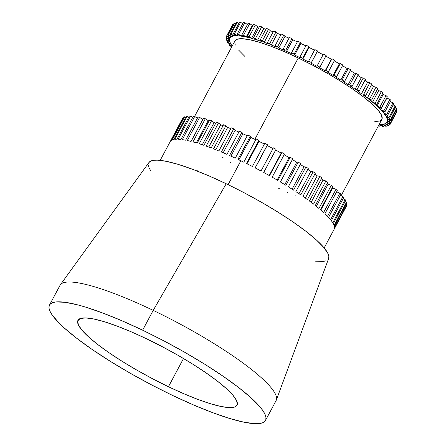 <?xml version="1.0" encoding="UTF-8"?>
<svg xmlns="http://www.w3.org/2000/svg" width="446" height="446" viewBox="0 0 446 446"><rect width="100%" height="100%" fill="white"/><g stroke="black" fill="none" stroke-linecap="round" stroke-linejoin="round"><path stroke-width="0.67" d="M265.504 420.427L276.085 400.614A122.444 22.333 -151.9 0 0 153.201 310.371A122.444 22.333 28.1 0 1 276.314 400.101L328.669 258.418A101.894 18.587 -151.9 0 0 226.222 183.752L153.201 310.371L226.222 183.752A101.894 18.587 -151.9 0 0 148.964 162.467L60.355 284.788A122.444 22.333 28.1 0 1 153.201 310.371L142.62 330.191A122.444 22.333 28.1 0 1 265.504 420.427A122.444 22.333 28.1 0 1 172.357 395.323L151.099 384.647L130.087 373.129L110.129 361.21L91.987 349.357L76.366 338.012L63.862 327.62L58.933 322.91L51.965 314.681L49.991 311.241L49.049 308.298L49.155 305.878L50.303 304.005L52.483 302.7L55.672 301.97L64.96 302.271L77.799 304.902L85.403 307.06L102.613 312.953L121.931 320.763L142.62 330.191L153.201 310.371A122.444 22.333 -151.9 0 0 60.059 285.267L49.478 305.081A122.444 22.333 28.1 0 1 142.62 330.191L163.877 340.867L184.889 352.385L204.848 364.298L222.989 376.156L238.61 387.496L251.115 397.888L260.024 406.93L263.012 410.833L264.991 414.273L265.928 417.216L265.827 419.636L264.679 421.503L262.499 422.814L259.304 423.538L255.134 423.683L244.018 422.211L229.578 418.454L212.363 412.556L193.046 404.745L172.357 395.323A122.444 22.333 28.1 0 1 49.478 305.081M168.437 386.727L183.501 358.517L168.437 386.727L183.663 393.667L197.885 399.415L210.557 403.758L221.188 406.523L229.372 407.605L234.791 406.969L237.244 404.628L236.625 400.681L232.974 395.273L226.412 388.617L217.208 380.968L205.706 372.622L192.354 363.891L177.659 355.122L162.193 346.642L146.544 338.782A90.142 16.441 28.1 0 1 237.004 405.213A90.142 16.441 28.1 0 1 168.437 386.727A90.142 16.441 28.1 0 1 77.972 320.3A90.142 16.441 28.1 0 1 146.544 338.782L131.314 331.841L117.092 326.093L104.42 321.75L93.788 318.985L85.604 317.903L80.185 318.544L77.738 320.88L78.351 324.833L82.008 330.235L88.564 336.892L97.769 344.541L109.27 352.892L122.622 361.617L137.318 370.392L152.788 378.871L168.437 386.727M315.595 261.183L323.322 261.434L325.981 260.826M328.669 258.429L328.836 256.171L328.055 253.718L323.919 247.608L316.509 240.087L306.101 231.441L293.106 222.002L278.009 212.134L261.401 202.222L243.912 192.639L226.222 183.752L209.012 175.908L192.934 169.413L178.612 164.502L166.592 161.38L157.343 160.153L153.87 160.27L151.216 160.878L148.953 162.483M148.362 165.533L149.142 167.986L150.787 170.846M324.175 247.909L334.132 229.266A92.946 16.954 -151.9 0 0 334.467 228.268L346.832 205.104A92.946 16.954 -151.9 0 0 346.888 204.502L334.517 227.672A92.946 16.954 -151.9 0 0 334.327 226.194L346.693 203.03A92.946 16.954 -151.9 0 0 346.464 202.289L334.093 225.453A92.946 16.954 -151.9 0 0 333.285 223.675L345.656 200.51A92.946 16.954 -151.9 0 0 345.143 199.635L332.772 222.799A92.946 16.954 -151.9 0 0 331.356 220.737L343.721 197.572A92.946 16.954 -151.9 0 0 342.935 196.569L330.57 219.733A92.946 16.954 -151.9 0 0 328.557 217.414L340.928 194.25A92.946 16.954 -151.9 0 0 339.874 193.135L327.503 216.299A92.946 16.954 -151.9 0 0 324.922 213.74L337.288 190.576A92.946 16.954 -151.9 0 0 335.983 189.355L323.612 212.519A92.946 16.954 -151.9 0 0 320.49 209.754L332.855 186.59A92.946 16.954 -151.9 0 0 331.311 185.285L318.94 208.449A92.946 16.954 -151.9 0 0 315.305 205.506L327.676 182.342A92.946 16.954 -151.9 0 0 325.903 180.959L313.538 204.123A92.946 16.954 -151.9 0 0 309.435 201.04L321.806 177.87A92.946 16.954 -151.9 0 0 319.827 176.432L307.461 199.596A92.946 16.954 -151.9 0 0 302.934 196.396L315.3 173.232A92.946 16.954 -151.9 0 0 313.142 171.749L300.777 194.913A92.946 16.954 -151.9 0 0 295.876 191.641L308.247 168.476A92.946 16.954 -151.9 0 0 305.928 166.966L293.557 190.13A92.946 16.954 -151.9 0 0 288.339 186.813L300.71 163.649A92.946 16.954 -151.9 0 0 298.257 162.127L285.886 185.291A92.946 16.954 -151.9 0 0 280.406 181.974L292.777 158.804A92.946 16.954 -151.9 0 0 290.218 157.293L277.847 180.457A92.946 16.954 -151.9 0 0 272.166 177.168L284.531 154.004A92.946 16.954 -151.9 0 0 281.894 152.515L269.529 175.679A92.946 16.954 -151.9 0 0 263.703 172.457L276.068 149.293A92.946 16.954 -151.9 0 0 273.381 147.843L261.016 171.008A92.946 16.954 -151.9 0 0 255.112 167.891L267.483 144.721L267.193 145.507L272.991 148.574L267.193 145.507L267.483 144.721A92.946 16.954 -151.9 0 0 264.773 143.328L252.408 166.492A92.946 16.954 -151.9 0 0 246.493 163.515L258.858 140.351L258.992 141.349L264.383 144.064L258.992 141.349L258.858 140.351A92.946 16.954 -151.9 0 0 256.16 139.024L243.795 162.188A92.946 16.954 -151.9 0 0 240.857 160.766L228.101 184.655L240.857 160.766A92.946 16.954 -151.9 0 0 237.93 159.378L250.301 136.214A92.946 16.954 -151.9 0 0 247.641 134.971L235.271 158.135A92.946 16.954 -151.9 0 0 229.528 155.531L241.894 132.362A92.946 16.954 -151.9 0 0 239.307 131.224L226.936 154.388A92.946 16.954 -151.9 0 0 221.372 152.008L233.743 128.844A92.946 16.954 -151.9 0 0 231.245 127.812L218.875 150.977A92.946 16.954 -151.9 0 0 213.55 148.852L225.921 125.688A92.946 16.954 -151.9 0 0 223.552 124.78L211.181 147.944A92.946 16.954 -151.9 0 0 206.158 146.104L218.523 122.934A92.946 16.954 -151.9 0 0 216.304 122.159L203.934 145.324A92.946 16.954 -151.9 0 0 199.262 143.779L211.633 120.615A92.946 16.954 -151.9 0 0 209.587 119.98L197.216 143.144A92.946 16.954 -151.9 0 0 192.951 141.917L205.322 118.753A92.946 16.954 -151.9 0 0 203.471 118.262L191.1 141.427A92.946 16.954 -151.9 0 0 187.287 140.529L199.657 117.365A92.946 16.954 -151.9 0 0 198.024 117.03L185.653 140.195A92.946 16.954 -151.9 0 0 182.33 139.637L194.701 116.473A92.946 16.954 -151.9 0 0 193.302 116.294L180.931 139.459A92.946 16.954 -151.9 0 0 178.144 139.241L190.514 116.077A92.946 16.954 -151.9 0 0 189.366 116.06L176.995 139.224A92.946 16.954 -151.9 0 0 174.765 139.358L187.136 116.194A92.946 16.954 -151.9 0 0 186.25 116.334L173.879 139.498A92.946 16.954 -151.9 0 0 172.234 139.977L184.605 116.813A92.946 16.954 -151.9 0 0 183.992 117.108L171.621 140.278A92.946 16.954 -151.9 0 0 170.578 141.098L182.949 117.934A92.946 16.954 -151.9 0 0 182.615 118.385L170.244 141.549A92.946 16.954 -151.9 0 0 170.155 141.705L160.198 160.354M374.813 121.591L379.825 121L382.088 118.837L381.52 115.191L378.141 110.195L372.081 104.046L363.574 96.977L352.948 89.261L340.605 81.194L327.029 73.088L312.735 65.255L298.274 57.991L254.839 139.33L298.274 57.991A83.296 15.192 -151.9 0 0 234.914 40.909L194.573 116.451M376.736 104.414L382.919 92.829A92.946 16.954 -151.9 0 0 381.375 91.525L375.186 103.11A92.946 16.954 28.1 0 1 376.736 104.414L373.832 103.349L376.959 106.115L379.864 107.179A92.946 16.954 28.1 0 1 381.168 108.4L387.351 96.815A92.946 16.954 -151.9 0 0 386.046 95.595L379.864 107.179A92.946 16.954 28.1 0 1 381.168 108.4L378.091 107.174L380.672 109.727L383.75 110.954A92.946 16.954 28.1 0 1 384.803 112.074L390.986 100.489A92.946 16.954 -151.9 0 0 389.938 99.374L383.75 110.954A92.946 16.954 28.1 0 1 384.803 112.074L381.586 110.697L383.599 113.016L386.816 114.393A92.946 16.954 28.1 0 1 387.602 115.397L393.785 103.812A92.946 16.954 -151.9 0 0 392.998 102.809L386.816 114.393A92.946 16.954 28.1 0 1 387.602 115.397L384.279 113.892L385.701 115.949L389.023 117.454A92.946 16.954 28.1 0 1 389.531 118.335L395.713 106.75A92.946 16.954 -151.9 0 0 395.206 105.875L389.023 117.454A92.946 16.954 28.1 0 1 389.531 118.335L386.141 116.713L386.955 118.485L390.345 120.113A92.946 16.954 28.1 0 1 390.573 120.855L396.756 109.27A92.946 16.954 -151.9 0 0 396.527 108.529L390.345 120.113A92.946 16.954 28.1 0 1 390.573 120.855L387.156 119.132L387.345 120.604L390.768 122.327A92.946 16.954 28.1 0 1 390.713 122.929L396.895 111.344A92.946 16.954 -151.9 0 0 396.951 110.747L390.768 122.327A92.946 16.954 28.1 0 1 390.713 122.929L387.301 121.128L386.877 122.282L390.289 124.083A92.946 16.954 28.1 0 1 389.949 124.534L386.587 122.672L385.545 123.492L388.912 125.354A92.946 16.954 28.1 0 1 388.299 125.655L385.01 123.754L383.365 124.233L386.654 126.134A92.946 16.954 28.1 0 1 385.768 126.274L382.596 124.356L380.371 124.484L383.538 126.408A92.946 16.954 28.1 0 1 382.389 126.385L379.156 124.456L382.389 126.385A92.946 16.954 28.1 0 0 383.538 126.408L380.371 124.484L382.596 124.356L385.768 126.274A92.946 16.954 28.1 0 0 386.654 126.134L383.365 124.233L385.01 123.754L388.299 125.655A92.946 16.954 28.1 0 0 388.912 125.354L385.545 123.492L386.587 122.672L389.949 124.534A92.946 16.954 28.1 0 0 390.289 124.083L386.877 122.282L387.301 121.128L390.713 122.929L396.895 111.344A92.946 16.954 -151.9 0 0 396.951 110.747L396.176 110.357L396.951 110.747L390.768 122.327L387.345 120.604L387.156 119.132L390.573 120.855L396.756 109.27A92.946 16.954 -151.9 0 0 396.527 108.529L395.128 107.86L396.527 108.529L390.345 120.113L386.955 118.485L386.141 116.713L389.531 118.335L395.713 106.75A92.946 16.954 -151.9 0 0 395.206 105.875L393.177 104.955L395.206 105.875L389.023 117.454L385.701 115.949L384.279 113.892L387.602 115.397L393.785 103.812A92.946 16.954 -151.9 0 0 392.998 102.809L390.35 101.677L392.998 102.809L386.816 114.393L383.599 113.016L381.586 110.697L384.803 112.074L390.986 100.489A92.946 16.954 -151.9 0 0 389.938 99.374L386.715 98.009L380.672 109.727L378.091 107.174L381.168 108.4L387.351 96.815A92.946 16.954 -151.9 0 0 386.046 95.595L383.142 94.53L382.378 93.855L383.142 94.53L376.959 106.115L373.832 103.349L376.736 104.414L382.919 92.829A92.946 16.954 -151.9 0 0 381.375 91.525L378.671 90.633L377.255 89.484L378.671 90.633L372.488 102.212L375.186 103.11A92.946 16.954 28.1 0 1 376.736 104.414M375.967 87.199L369.784 98.783A92.946 16.954 28.1 0 1 371.557 100.166L377.74 88.581A92.946 16.954 -151.9 0 0 375.967 87.199L373.503 86.491L371.429 84.93L373.503 86.491L367.32 98.075L369.784 98.783A92.946 16.954 28.1 0 1 371.557 100.166L368.853 99.274L372.488 102.212L368.853 99.274L371.557 100.166L377.74 88.581A92.946 16.954 -151.9 0 0 375.967 87.199L369.784 98.783L367.32 98.075L363.217 94.987L367.32 98.075L373.503 86.491L375.967 87.199M319.949 67.117L326.132 55.533A92.946 16.954 -151.9 0 0 323.445 54.083L317.262 65.662A92.946 16.954 28.1 0 1 319.949 67.117L319.347 67.591L325.173 70.808L325.775 70.334A92.946 16.954 28.1 0 1 328.412 71.828L334.595 60.243A92.946 16.954 -151.9 0 0 331.958 58.755L325.775 70.334A92.946 16.954 28.1 0 1 328.412 71.828L327.459 72.101L333.145 75.391L334.093 75.118A92.946 16.954 28.1 0 1 336.652 76.628L342.84 65.049A92.946 16.954 -151.9 0 0 340.281 63.533L334.093 75.118A92.946 16.954 28.1 0 1 336.652 76.628L335.364 76.706L340.85 80.029L342.138 79.951A92.946 16.954 28.1 0 1 344.585 81.467L350.773 69.888A92.946 16.954 -151.9 0 0 348.32 68.366L342.138 79.951A92.946 16.954 28.1 0 1 344.585 81.467L342.974 81.345L348.192 84.662L349.803 84.785A92.946 16.954 28.1 0 1 352.123 86.295L358.305 74.716A92.946 16.954 -151.9 0 0 355.992 73.205L349.803 84.785A92.946 16.954 28.1 0 1 352.123 86.295L350.205 85.972L355.105 89.25L357.023 89.574A92.946 16.954 28.1 0 1 359.181 91.056L365.363 79.472A92.946 16.954 -151.9 0 0 363.206 77.989L357.023 89.574A92.946 16.954 28.1 0 1 359.181 91.056L356.978 90.538L361.5 93.738L363.707 94.257A92.946 16.954 28.1 0 1 365.681 95.695L371.864 84.11A92.946 16.954 -151.9 0 0 369.89 82.672L363.707 94.257A92.946 16.954 28.1 0 1 365.681 95.695L363.217 94.987L365.681 95.695L371.864 84.11A92.946 16.954 -151.9 0 0 369.89 82.672L367.688 82.153L364.962 80.23L367.688 82.153L361.5 93.738L356.978 90.538L359.181 91.056L365.363 79.472A92.946 16.954 -151.9 0 0 363.206 77.989L361.288 77.665L357.932 75.419L361.288 77.665L355.105 89.25L350.205 85.972L352.123 86.295L358.305 74.716A92.946 16.954 -151.9 0 0 355.992 73.205L354.38 73.083L350.411 70.563L354.38 73.083L348.192 84.662L342.974 81.345L344.585 81.467L350.773 69.888A92.946 16.954 -151.9 0 0 348.32 68.366L347.033 68.444L342.495 65.696L347.033 68.444L340.85 80.029L335.364 76.706L336.652 76.628L342.84 65.049A92.946 16.954 -151.9 0 0 340.281 63.533L339.328 63.811L334.26 60.873L339.328 63.811L333.145 75.391L327.459 72.101L328.412 71.828L334.595 60.243A92.946 16.954 -151.9 0 0 331.958 58.755L331.356 59.229L325.803 56.157L331.356 59.229L325.173 70.808L319.347 67.591L319.949 67.117L326.132 55.533A92.946 16.954 -151.9 0 0 323.445 54.083L317.262 65.662A92.946 16.954 28.1 0 1 319.949 67.117M396.472 112.498L390.289 124.083L396.472 112.498M389.486 124.278L388.912 125.354L389.486 124.278M379.596 126.173A92.946 16.954 28.1 0 1 378.325 126.012A92.946 16.954 28.1 0 0 379.596 126.173L378.582 125.527L379.596 126.173L380.221 125.008L379.596 126.173M387.234 125.042L386.654 126.134L387.234 125.042M384.134 125.287L383.538 126.408L384.134 125.287M229.177 44.89L229.785 43.753L229.177 44.89L232.082 46.211L229.177 44.89A92.946 16.954 28.1 0 0 229.963 45.893A92.946 16.954 28.1 0 1 229.177 44.89M227.248 41.952L227.839 40.848L227.248 41.952L230.638 43.574L229.824 41.801L226.434 40.179A92.946 16.954 28.1 0 1 226.206 39.432L226.785 38.35L226.206 39.432L229.623 41.155L229.434 39.683L226.01 37.96A92.946 16.954 28.1 0 1 226.066 37.358L226.64 36.282L226.066 37.358L229.478 39.159L229.902 38.01L226.49 36.204A92.946 16.954 28.1 0 1 226.83 35.752L233.013 24.173A92.946 16.954 -151.9 0 0 232.678 24.625L226.49 36.204A92.946 16.954 28.1 0 1 226.83 35.752L230.192 37.615L231.234 36.795L227.867 34.933A92.946 16.954 28.1 0 1 228.48 34.637L234.668 23.053A92.946 16.954 -151.9 0 0 234.05 23.354L227.867 34.933A92.946 16.954 28.1 0 1 228.48 34.637L231.769 36.539L233.414 36.059L230.125 34.158A92.946 16.954 28.1 0 1 231.011 34.013L237.2 22.434A92.946 16.954 -151.9 0 0 236.313 22.573L230.125 34.158A92.946 16.954 28.1 0 1 231.011 34.013L234.183 35.936L236.408 35.803L233.241 33.885A92.946 16.954 28.1 0 1 234.39 33.902L240.578 22.317A92.946 16.954 -151.9 0 0 239.424 22.3L233.241 33.885A92.946 16.954 28.1 0 1 234.39 33.902L237.406 35.819L240.199 36.031L237.183 34.113A92.946 16.954 28.1 0 1 238.582 34.292L244.765 22.713A92.946 16.954 -151.9 0 0 243.365 22.534L237.183 34.113A92.946 16.954 28.1 0 1 238.582 34.292L241.409 36.187L244.731 36.745L241.899 34.855A92.946 16.954 28.1 0 1 243.533 35.189L249.721 23.605A92.946 16.954 -151.9 0 0 248.082 23.27L241.899 34.855A92.946 16.954 28.1 0 1 243.533 35.189L246.147 37.035L249.961 37.938L247.346 36.087A92.946 16.954 28.1 0 1 249.197 36.572L255.385 24.993A92.946 16.954 -151.9 0 0 253.534 24.502L247.346 36.087A92.946 16.954 28.1 0 1 249.197 36.572L251.566 38.356L255.837 39.588L253.462 37.804A92.946 16.954 28.1 0 1 255.513 38.44L261.696 26.855A92.946 16.954 -151.9 0 0 259.65 26.219L253.462 37.804A92.946 16.954 28.1 0 1 255.513 38.44L257.61 40.14L262.281 41.684L260.185 39.984A92.946 16.954 28.1 0 1 262.404 40.759L268.587 29.18A92.946 16.954 -151.9 0 0 266.368 28.399L260.185 39.984A92.946 16.954 28.1 0 1 262.404 40.759L264.21 42.359L269.233 44.199L267.427 42.604A92.946 16.954 28.1 0 1 269.802 43.513L275.985 31.928A92.946 16.954 -151.9 0 0 273.615 31.019L267.427 42.604A92.946 16.954 28.1 0 1 269.802 43.513L271.291 44.99L276.615 47.114L275.126 45.637A92.946 16.954 28.1 0 1 277.618 46.668L283.801 35.083A92.946 16.954 -151.9 0 0 281.309 34.052L275.126 45.637A92.946 16.954 28.1 0 1 277.618 46.668L278.783 48.006L284.347 50.387L283.182 49.043A92.946 16.954 28.1 0 1 285.774 50.186L291.957 38.607A92.946 16.954 -151.9 0 0 289.37 37.464L283.182 49.043A92.946 16.954 28.1 0 1 285.774 50.186L286.594 51.379L292.342 53.983L291.522 52.795A92.946 16.954 28.1 0 1 294.176 54.038L300.364 42.454A92.946 16.954 -151.9 0 0 297.705 41.21L291.522 52.795A92.946 16.954 28.1 0 1 294.176 54.038L294.65 55.064L300.509 57.874L300.041 56.843A92.946 16.954 28.1 0 1 302.739 58.17L308.922 46.59A92.946 16.954 -151.9 0 0 306.224 45.263L300.041 56.843A92.946 16.954 28.1 0 1 302.739 58.17L302.851 59.023L308.766 62L308.654 61.152A92.946 16.954 28.1 0 1 311.358 62.546L317.546 50.967A92.946 16.954 -151.9 0 0 314.837 49.567L308.654 61.152A92.946 16.954 28.1 0 1 311.358 62.546L311.113 63.215L317.017 66.331L317.262 65.662L317.017 66.331L311.113 63.215L317.546 50.967A92.946 16.954 -151.9 0 0 314.837 49.567L308.654 61.152L308.766 62L302.851 59.023L309.033 47.438L308.922 46.59A92.946 16.954 -151.9 0 0 306.224 45.263L300.041 56.843L300.509 57.874L294.65 55.064L300.833 43.479L300.364 42.454A92.946 16.954 -151.9 0 0 297.705 41.21L291.522 52.795L292.342 53.983L286.594 51.379L292.777 39.794L291.957 38.607A92.946 16.954 -151.9 0 0 289.37 37.464L283.182 49.043L284.347 50.387L278.783 48.006L284.966 36.427L283.801 35.083A92.946 16.954 -151.9 0 0 281.309 34.052L275.126 45.637L276.615 47.114L271.291 44.99L277.479 33.405L275.985 31.928A92.946 16.954 -151.9 0 0 273.615 31.019L267.427 42.604L269.233 44.199L264.21 42.359L270.393 30.774L268.587 29.18A92.946 16.954 -151.9 0 0 266.368 28.399L260.185 39.984L262.281 41.684L257.61 40.14L263.798 28.555L261.696 26.855A92.946 16.954 -151.9 0 0 259.65 26.219L253.462 37.804L255.837 39.588L251.566 38.356L257.755 26.777L255.385 24.993A92.946 16.954 -151.9 0 0 253.534 24.502L247.346 36.087L249.961 37.938L246.147 37.035L252.336 25.455L249.721 23.605A92.946 16.954 -151.9 0 0 248.082 23.27L241.899 34.855L244.731 36.745L241.409 36.187L242.066 34.961L241.409 36.187L238.582 34.292L244.765 22.713A92.946 16.954 -151.9 0 0 243.365 22.534L237.183 34.113L240.199 36.031L237.406 35.819L238.03 34.654L237.406 35.819L234.39 33.902L240.578 22.317A92.946 16.954 -151.9 0 0 239.424 22.3L233.241 33.885L236.408 35.803L234.183 35.936L234.78 34.816L234.183 35.936L231.011 34.013L237.2 22.434A92.946 16.954 -151.9 0 0 236.313 22.573L230.125 34.158L233.414 36.059L231.769 36.539L232.349 35.446L231.769 36.539L228.48 34.637L234.668 23.053A92.946 16.954 -151.9 0 0 234.05 23.354L227.867 34.933L231.234 36.795L230.192 37.615L230.772 36.539L230.192 37.615L226.83 35.752L233.013 24.173A92.946 16.954 -151.9 0 0 232.678 24.625L226.49 36.204L229.902 38.01L229.478 39.159L226.066 37.358A92.946 16.954 28.1 0 0 226.01 37.96L229.434 39.683L229.623 41.155L226.206 39.432A92.946 16.954 28.1 0 0 226.434 40.179L229.824 41.801L230.638 43.574L227.248 41.952A92.946 16.954 28.1 0 0 227.755 42.833A92.946 16.954 28.1 0 1 227.248 41.952M323.116 54.702L317.296 51.63L323.116 54.702M314.502 50.192L309.033 47.438L314.502 50.192M305.884 45.899L300.833 43.479L305.884 45.899M297.354 41.874L292.777 39.794L297.354 41.874M289.002 38.15L284.966 36.427L289.002 38.15M280.919 34.782L277.479 33.405L280.919 34.782M273.197 31.805L270.393 30.774L273.197 31.805M265.911 29.258L263.798 28.555L265.911 29.258M259.137 27.178L257.755 26.777L259.137 27.178M252.949 25.6L252.336 25.455L252.949 25.6M247.43 24.497L244.765 22.713L247.43 24.497M242.747 23.699L240.578 22.317L242.747 23.699M238.827 23.421L237.2 22.434L238.827 23.421M235.728 23.666L234.668 23.053L235.728 23.666M233.475 24.43L233.013 24.173L233.475 24.43M231.825 46.691L229.963 45.893L231.825 46.691M232.204 45.977L231.078 44.338L227.755 42.833L231.078 44.338L232.204 45.977M341.073 195.777L381.865 119.377A83.296 15.192 -151.9 0 0 298.274 57.991L284.202 51.58L271.056 46.267L259.349 42.253L249.526 39.7L241.966 38.696L236.954 39.287L234.691 41.45L235.259 45.102M238.638 50.097L244.698 56.246M334.037 229.422A92.946 16.954 -151.9 0 0 334.467 228.268L346.832 205.104A92.946 16.954 -151.9 0 0 346.888 204.502L334.517 227.672A92.946 16.954 -151.9 0 0 334.327 226.194L346.693 203.03A92.946 16.954 -151.9 0 0 346.464 202.289L334.093 225.453A92.946 16.954 -151.9 0 0 333.285 223.675L345.656 200.51A92.946 16.954 -151.9 0 0 345.143 199.635L332.772 222.799A92.946 16.954 -151.9 0 0 331.356 220.737L343.721 197.572A92.946 16.954 -151.9 0 0 342.935 196.569L330.57 219.733A92.946 16.954 -151.9 0 0 328.557 217.414L340.928 194.25A92.946 16.954 -151.9 0 0 339.874 193.135L327.503 216.299A92.946 16.954 -151.9 0 0 324.922 213.74L337.288 190.576A92.946 16.954 -151.9 0 0 335.983 189.355L323.612 212.519A92.946 16.954 -151.9 0 0 320.49 209.754L332.855 186.59A92.946 16.954 -151.9 0 0 331.311 185.285L318.94 208.449A92.946 16.954 -151.9 0 0 315.305 205.506L327.676 182.342A92.946 16.954 -151.9 0 0 325.903 180.959L313.538 204.123A92.946 16.954 -151.9 0 0 309.435 201.04L321.806 177.87A92.946 16.954 -151.9 0 0 319.827 176.432L307.461 199.596A92.946 16.954 -151.9 0 0 302.934 196.396L315.3 173.232A92.946 16.954 -151.9 0 0 313.142 171.749L300.777 194.913A92.946 16.954 -151.9 0 0 295.876 191.641L308.247 168.476A92.946 16.954 -151.9 0 0 305.928 166.966L293.557 190.13A92.946 16.954 -151.9 0 0 288.339 186.813L300.71 163.649A92.946 16.954 -151.9 0 0 298.257 162.127L285.886 185.291A92.946 16.954 -151.9 0 0 280.406 181.974L292.777 158.804A92.946 16.954 -151.9 0 0 290.218 157.293L277.847 180.457A92.946 16.954 -151.9 0 0 272.166 177.168L284.531 154.004A92.946 16.954 -151.9 0 0 281.894 152.515L269.529 175.679A92.946 16.954 -151.9 0 0 263.703 172.457L276.068 149.293A92.946 16.954 -151.9 0 0 273.381 147.843L261.016 171.008A92.946 16.954 -151.9 0 0 255.112 167.891L267.483 144.721A92.946 16.954 -151.9 0 0 264.773 143.328L252.408 166.492A92.946 16.954 -151.9 0 0 246.493 163.515L258.858 140.351A92.946 16.954 -151.9 0 0 256.16 139.024L243.795 162.188A92.946 16.954 -151.9 0 0 240.857 160.766A92.946 16.954 -151.9 0 0 237.93 159.378L250.301 136.214L250.853 137.424L255.759 139.776L250.853 137.424L250.301 136.214A92.946 16.954 -151.9 0 0 247.641 134.971L235.271 158.135A92.946 16.954 -151.9 0 0 229.528 155.531L241.894 132.362L242.864 133.767L247.229 135.746L242.864 133.767L241.894 132.362A92.946 16.954 -151.9 0 0 239.307 131.224L226.936 154.388A92.946 16.954 -151.9 0 0 221.372 152.008L233.743 128.844L235.109 130.422L238.872 132.033L235.109 130.422L233.743 128.844A92.946 16.954 -151.9 0 0 231.245 127.812L218.875 150.977A92.946 16.954 -151.9 0 0 213.55 148.852L225.921 125.688L227.677 127.428L230.788 128.671L227.677 127.428L225.921 125.688A92.946 16.954 -151.9 0 0 223.552 124.78L211.181 147.944A92.946 16.954 -151.9 0 0 206.158 146.104L218.523 122.934L220.653 124.819L223.061 125.7L220.653 124.819L218.523 122.934A92.946 16.954 -151.9 0 0 216.304 122.159L203.934 145.324A92.946 16.954 -151.9 0 0 199.262 143.779L211.633 120.615L214.102 122.617L215.769 123.168L214.102 122.617L211.633 120.615A92.946 16.954 -151.9 0 0 209.587 119.98L197.216 143.144A92.946 16.954 -151.9 0 0 192.951 141.917L205.322 118.753L208.984 121.106L205.322 118.753A92.946 16.954 -151.9 0 0 203.471 118.262L191.1 141.427A92.946 16.954 -151.9 0 0 187.287 140.529L199.657 117.365L202.779 119.55L199.657 117.365A92.946 16.954 -151.9 0 0 198.024 117.03L185.653 140.195A92.946 16.954 -151.9 0 0 182.33 139.637L194.701 116.473L197.366 118.251L194.701 116.473A92.946 16.954 -151.9 0 0 193.302 116.294L180.931 139.459A92.946 16.954 -151.9 0 0 178.144 139.241L190.514 116.077L192.683 117.454L190.514 116.077A92.946 16.954 -151.9 0 0 189.366 116.06L176.995 139.224A92.946 16.954 -151.9 0 0 174.765 139.358L187.136 116.194L188.764 117.181L187.136 116.194A92.946 16.954 -151.9 0 0 186.25 116.334L173.879 139.498A92.946 16.954 -151.9 0 0 172.234 139.977L184.605 116.813A92.946 16.954 -151.9 0 0 183.992 117.108L171.621 140.278A92.946 16.954 -151.9 0 0 170.578 141.098L182.949 117.934A92.946 16.954 -151.9 0 0 182.615 118.385L170.244 141.549A92.946 16.954 -151.9 0 0 169.82 142.703M185.664 117.426L184.605 116.813L185.664 117.426M183.412 118.19L182.949 117.934L183.412 118.19M222.604 157.36A92.946 16.954 -151.9 0 0 223.095 157.678M229.796 161.92A92.946 16.954 -151.9 0 0 230.766 162.517M278.722 188.429A92.946 16.954 -151.9 0 0 280.01 189.032M287.124 192.276A92.946 16.954 -151.9 0 0 287.926 192.633M295.28 195.8A92.946 16.954 -151.9 0 0 295.575 195.922M346.408 206.258L334.21 229.099L346.408 206.258M346.888 204.502L346.113 204.117L346.888 204.502M346.464 202.289L345.065 201.614L346.464 202.289M345.143 199.635L343.113 198.715L345.143 199.635M342.935 196.569L340.292 195.437L342.935 196.569M339.874 193.135L336.618 191.836L339.874 193.135M335.983 189.355L332.214 187.794L335.983 189.355M331.311 185.285L328.133 184.231L327.108 183.406L328.133 184.231L331.311 185.285M325.903 180.959L323.004 180.123L321.287 178.835L323.004 180.123L325.903 180.959M319.827 176.432L317.234 175.819L314.826 174.118L317.234 175.819L319.827 176.432M313.142 171.749L310.884 171.37L307.801 169.307L310.884 171.37L313.142 171.749M305.928 166.966L304.033 166.821L300.286 164.44L304.033 166.821L305.928 166.966M298.257 162.127L296.741 162.216L292.37 159.568L296.741 162.216L298.257 162.127M290.218 157.293L289.097 157.616L284.135 154.745L289.097 157.616L290.218 157.293M281.894 152.515L281.186 153.073L275.678 150.023L281.186 153.073L281.894 152.515M250.853 137.424L238.889 159.83L250.853 137.424M242.864 133.767L230.911 156.15L242.864 133.767M316.337 206.325L328.133 184.231L316.337 206.325M311.157 202.317L323.004 180.123L311.157 202.317M320.841 210.06L332.565 188.1L320.841 210.06M258.992 141.349L247.017 163.777L258.992 141.349M267.193 145.507L255.212 167.941L267.193 145.507M277.128 180.033L289.097 157.616L277.128 180.033M269.211 175.501L281.186 153.073L269.211 175.501M298.965 193.692L310.884 171.37L298.965 193.692M305.343 198.085L317.234 175.819L305.343 198.085M284.782 184.616L296.741 162.216L284.782 184.616M292.085 189.182L304.033 166.821L292.085 189.182M197.227 170.623L197.037 170.98M208.109 120.849L196.346 142.882L208.109 120.849M214.102 122.617L202.278 144.766L214.102 122.617M202.735 119.539L191.055 141.415L202.735 119.539M227.677 127.428L215.775 149.728L227.677 127.428M220.653 124.819L208.778 147.052L220.653 124.819M235.109 130.422L223.178 152.766L235.109 130.422M294.176 54.038L300.364 42.454L300.833 43.479L294.65 55.064L294.176 54.038M302.739 58.17L308.922 46.59L309.033 47.438L302.851 59.023L302.739 58.17M285.774 50.186L291.957 38.607L292.777 39.794L286.594 51.379L285.774 50.186M277.618 46.668L283.801 35.083L284.966 36.427L278.783 48.006L277.618 46.668M262.404 40.759L268.587 29.18L270.393 30.774L264.21 42.359L262.404 40.759M269.802 43.513L275.985 31.928L277.479 33.405L271.291 44.99L269.802 43.513M243.533 35.189L249.721 23.605L252.336 25.455L246.147 37.035L243.533 35.189M255.513 38.44L261.696 26.855L263.798 28.555L257.61 40.14L255.513 38.44M249.197 36.572L255.385 24.993L257.755 26.777L251.566 38.356L249.197 36.572M387.451 121.206L386.877 122.282L387.451 121.206M387.925 119.522L387.345 120.604L387.925 119.522M355.992 73.205L349.803 84.785L348.192 84.662L354.38 73.083L355.992 73.205M348.32 68.366L342.138 79.951L340.85 80.029L347.033 68.444L348.32 68.366M369.89 82.672L363.707 94.257L361.5 93.738L367.688 82.153L369.89 82.672M363.206 77.989L357.023 89.574L355.105 89.25L361.288 77.665L363.206 77.989M331.958 58.755L325.775 70.334L325.173 70.808L331.356 59.229L331.958 58.755M340.281 63.533L334.093 75.118L333.145 75.391L339.328 63.811L340.281 63.533M311.358 62.546L317.546 50.967L311.358 62.546M387.546 117.382L386.955 118.485L387.546 117.382M386.308 114.812L385.701 115.949L386.308 114.812M384.235 111.829L383.599 113.016L384.235 111.829M389.938 99.374L383.75 110.954L380.672 109.727L386.86 98.148L389.938 99.374M386.046 95.595L379.864 107.179L376.959 106.115L383.142 94.53L386.046 95.595M381.375 91.525L375.186 103.11L372.488 102.212L378.671 90.633L381.375 91.525"/></g></svg>
